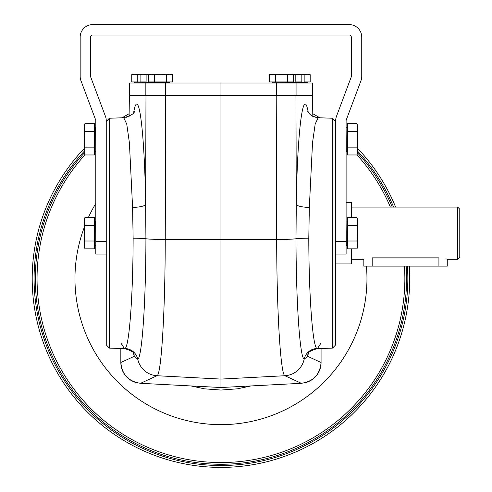 <?xml version="1.0" encoding="UTF-8"?>
<svg xmlns="http://www.w3.org/2000/svg" width="492" height="492" viewBox="0 0 492 492"><rect width="100%" height="100%" fill="white"/><g stroke="black" fill="none" stroke-linecap="round" stroke-linejoin="round"><path stroke-width="0.74" d="M307.974 353.742A13.555 12.921 -167.3 0 0 307.752 356.356L304.167 359.215A20.855 20.793 -65.2 0 1 284.911 375.728C280.594 374.879 276.775 312.033 276.676 239.518L276.227 95.516L312.543 95.516L312.807 116.37M312.543 101.383L312.543 95.516M129.107 116.37L129.378 95.516L145.847 95.516L145.847 83L129.353 83L129.039 116.407M220.957 387.518L140.607 383.305C128.566 381.546 121.979 374.615 120.847 362.506L134.168 356.356L137.754 359.215A20.855 20.793 -114.8 0 0 157.01 375.728L220.957 379.08L220.957 387.518L301.307 383.305C313.349 381.546 319.941 374.615 321.073 362.506L321.073 348.508M121.118 343.41L124.501 348.637L124.999 348.484C129.248 346.743 133.025 296.006 133.129 238.214L132.588 207.433A13.555 3.02 179.1 0 0 145.638 204.42L145.921 238.725A20.855 0.929 -179.8 0 0 165.244 239.518C165.14 311.928 161.333 374.929 157.01 375.728L140.607 383.305C128.547 381.558 121.955 374.615 120.841 362.475A20.879 20.855 136.5 0 0 136.505 382.678M301.227 74.526L270.003 74.526M307.162 74.243L304.154 74.673L304.154 81.955L310.175 81.955L310.175 74.673L308.558 74.243L307.162 74.243L310.175 74.673L307.162 74.243L298.822 74.243L295.809 74.673L292.137 74.31M300.218 74.243L301.83 74.673L301.83 81.955L295.809 81.955L295.809 74.673M169.506 74.243L166.493 74.673L160.472 74.243L170.902 74.243L172.514 74.673L169.506 74.243L172.514 74.673L172.514 81.955L148.43 81.955L148.43 74.673L151.444 74.243L133.357 74.243L131.745 74.673L133.553 74.317M291.873 74.243L293.49 74.673L293.49 81.955L269.401 81.955L269.401 74.673L272.414 74.243L275.422 74.673L275.422 81.955M290.477 74.243L287.469 74.673L281.442 74.243L275.422 74.673M304.154 74.673L300.477 74.31M133.129 238.214A13.555 0.59 -179.8 0 1 145.921 238.725C145.823 302.162 142.034 357.77 137.754 359.215A13.555 13.512 -128.1 0 0 124.999 348.484M335.673 121.475L332.549 118.24L332.549 348.108L335.673 344.867L335.673 120.725A12.515 12.515 0 0 1 336.473 116.333L351.183 77.096A2.085 2.085 0 0 0 351.319 76.365L351.319 37.115A2.085 2.085 0 0 0 349.234 35.03L92.687 35.03A2.085 2.085 0 0 0 90.602 37.115L90.602 76.365A2.085 2.085 0 0 0 90.737 77.096L105.448 116.333A12.515 12.515 0 0 1 106.247 120.725L106.247 344.867L109.372 348.108L124.501 348.637C130.749 350.402 133.922 352.155 134.015 353.883L133.873 353.379M133.947 353.742A13.555 12.921 -12.7 0 1 134.168 356.356L133.517 353.078M109.372 348.108L109.372 118.24L123.769 117.736C131.303 115.503 134.833 113.301 134.359 111.13M132.588 207.433L129.402 142.766L126.751 124.119L123.769 117.736M120.841 348.508L120.841 362.456M307.562 111.13L310.052 114.482L312.475 116.198L318.146 117.736L315.169 124.119L312.518 142.766L309.333 207.433L308.791 238.214C308.89 296.006 312.666 346.743 316.922 348.484A13.555 13.512 128.1 0 0 304.167 359.215C299.886 357.77 296.098 302.162 295.993 238.725A20.855 0.929 -0.2 0 1 276.676 239.518L165.244 239.518L165.693 95.516L220.957 95.516L220.957 379.08L284.911 375.728L301.307 383.299C313.373 381.558 319.96 374.615 321.073 362.475C320.39 372.733 315.169 379.467 305.415 382.678A20.879 20.855 43.5 0 0 321.073 362.487L321.073 362.456M316.922 348.484L317.42 348.637L320.802 343.41M308.791 238.214A13.555 0.59 179.8 0 0 295.993 238.725L296.282 204.42A13.555 3.02 -179.1 0 0 309.333 207.433M250.914 385.949L237.464 388.821L220.957 390.051L204.451 388.821L191.007 385.949M366.423 266.129A146.001 146.001 0 0 1 220.957 424.645A146.001 146.001 0 0 1 84.347 227.138M88.369 217.519A146.001 146.001 0 0 1 95.817 203.442M129.138 113.72A188.756 188.756 0 0 0 122.182 117.791A188.756 188.756 0 0 1 129.138 113.72M84.347 148.387A188.756 188.756 0 0 0 220.957 467.4A188.756 188.756 0 0 0 409.301 266.129A188.756 188.756 0 0 1 47.441 352.948A188.756 188.756 0 0 1 84.347 148.387M395.636 207.101A188.756 188.756 0 0 0 357.573 148.387A188.756 188.756 0 0 1 395.636 207.101M319.738 117.791A188.756 188.756 0 0 0 312.783 113.72A188.756 188.756 0 0 1 319.738 117.791M220.957 464.27A185.632 185.632 0 0 0 406.164 266.129A185.632 185.632 0 0 1 50.971 353.225A185.632 185.632 0 0 1 84.366 152.944A185.632 185.632 0 0 0 220.957 464.27M392.247 207.101A185.632 185.632 0 0 0 357.555 152.944A185.632 185.632 0 0 1 392.247 207.101M351.319 259.247L363.834 259.247L363.834 266.129L447.259 266.129L447.259 259.247L457.689 259.247L457.689 207.101L351.319 207.101M438.919 266.129L438.919 257.876C449.682 259.37 449.682 259.37 438.919 257.876L372.173 257.876C361.411 259.37 361.411 259.37 372.173 257.876L372.173 266.129M447.259 259.247L445.844 258.823M351.319 217.519L351.319 202.409L346.104 202.409M335.673 263.94L351.319 263.94L351.319 248.829M457.689 259.247L459.774 257.156L459.774 209.186L457.689 207.101M347.352 131.487L347.352 154.968L357.014 154.968L357.573 151.056L357.573 125.755L357.014 123.658L357.573 127.576L357.014 123.658L347.352 123.658L347.352 131.487L357.014 131.487L357.573 127.576M357.475 152.618L357.014 154.968L357.573 152.871L357.014 147.145L357.573 139.316L357.014 131.487M357.014 147.145L347.352 147.145M357.475 246.48L357.014 248.829L357.573 246.732L357.014 241L357.573 233.171L357.014 225.348L357.573 221.431L357.014 217.519L347.352 217.519L347.352 248.829L357.014 248.829L357.573 244.911L357.573 219.617L357.204 218.3M357.014 225.348L347.352 225.348M357.014 241L347.352 241M84.347 221.431L84.907 217.519L84.347 219.617L84.907 225.348L84.347 233.171L84.907 241L84.347 244.911L84.907 248.829L94.562 248.829L94.562 217.519L84.907 217.519L84.347 221.431L84.347 246.732L84.716 248.042M84.907 241L94.562 241M84.907 225.348L94.562 225.348M94.562 131.487L94.562 123.658L84.907 123.658L84.347 127.576L84.347 152.871L84.907 154.968L84.347 151.056L84.907 154.968L94.562 154.968L94.562 131.487L84.907 131.487L84.347 139.316L84.907 147.145L84.347 151.056M84.907 123.658L84.347 125.755L84.907 131.487M84.907 147.145L94.562 147.145M106.247 254.032L95.817 254.032L95.817 120.725A2.085 2.085 0 0 0 95.682 119.993L80.971 80.762A12.515 12.515 0 0 1 80.171 76.365L80.171 37.115A12.515 12.515 0 0 1 92.687 24.6L349.234 24.6A12.515 12.515 0 0 1 361.743 37.115L361.743 76.365A12.515 12.515 0 0 1 360.95 80.762L346.239 119.993A2.085 2.085 0 0 0 346.104 120.725L346.104 254.032L335.673 254.032M165.693 95.516L165.564 83L220.957 83L220.957 95.516L145.847 95.516M220.957 83L276.356 83L276.356 95.516L220.957 95.516M312.518 95.516L312.518 83L276.356 83M145.847 83L165.564 83M312.518 83L312.568 95.516M154.451 74.673L160.472 74.243L151.444 74.243L154.451 74.673L154.451 81.955M166.493 74.673L166.493 81.955M141.702 74.243L140.091 74.673L140.091 81.955L146.112 81.955L146.112 74.673L143.098 74.243L140.091 74.673L143.098 74.243M149.777 74.31L146.112 74.673M131.745 81.955L137.766 81.955L137.766 74.673L134.759 74.243L131.745 74.673L131.745 81.955M141.438 74.31L137.766 74.673M287.469 74.673L287.469 81.955M272.162 82.164L272.162 82.791L307.414 82.791L307.414 82.164L271.953 81.955M134.507 82.164L134.507 82.791L169.752 82.791L169.752 82.164L134.298 81.955M133.683 112.379C138.566 84.15 144.593 130.552 145.638 204.42L145.976 95.516M308.238 112.379C303.349 84.15 297.328 130.546 296.282 204.42L295.944 95.516M321.073 362.506L307.752 356.356L308.398 353.078M312.857 115.915A186.88 186.88 0 0 1 315.286 117.311M357.573 151.124A186.88 186.88 0 0 1 393.606 207.101M407.419 266.129A186.88 186.88 0 0 1 158.289 454.7A186.88 186.88 0 0 1 84.347 151.124M126.635 117.311A186.88 186.88 0 0 1 129.058 115.915M84.895 154.918A183.903 183.903 0 0 0 220.957 462.548A183.903 183.903 0 0 0 404.436 266.129M390.377 207.101A183.903 183.903 0 0 0 357.026 154.918M346.104 127.428L346.313 151.413L347.143 151.413L347.352 127.01M346.104 221.283L346.313 245.268L347.143 245.268L347.352 220.865M95.817 245.059L95.608 221.074L94.771 221.074L94.562 245.477M95.817 151.204L95.608 127.219L94.771 127.219L94.562 151.622M95.817 241.517L106.247 241.517M335.673 241.517L346.104 241.517M129.402 95.516L129.402 83M296.067 95.516L296.067 83M298.859 83L299.277 81.955M143.055 83L142.643 81.955M151.401 83L150.982 81.955M290.52 83L290.938 81.955M332.549 348.108L317.42 348.637C311.165 350.402 307.998 352.155 307.9 353.883L308.047 353.379M106.247 121.475L109.372 118.24M332.549 118.24L318.146 117.736M346.313 127.219L347.143 127.219M346.313 221.074L347.143 221.074M95.608 245.268L94.771 245.268M95.608 151.413L94.771 151.413M84.347 219.617L84.907 217.519M312.592 101.383L312.875 116.407M150.042 74.243L148.43 74.673"/></g></svg>
